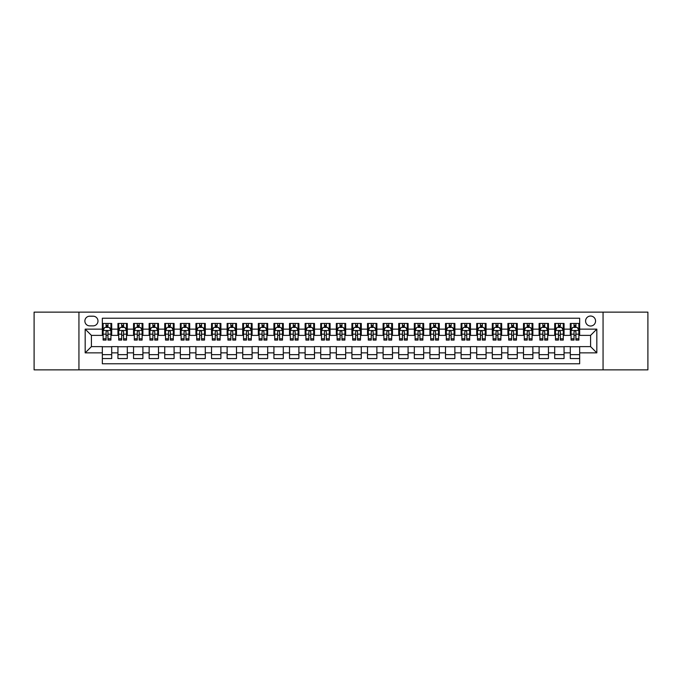 <?xml version="1.0" encoding="UTF-8"?>
<svg xmlns="http://www.w3.org/2000/svg" width="682" height="682" viewBox="0 0 682 682"><rect width="100%" height="100%" fill="white"/><g stroke="black" fill="none" stroke-linecap="round" stroke-linejoin="round"><path stroke-width="1.02" d="M590.578 316.039A4.996 4.996 0 0 0 585.582 321.034A4.996 4.996 0 0 0 590.578 326.022A4.996 4.996 0 0 0 595.565 321.034A4.996 4.996 0 0 0 590.578 316.039M603.058 369.857L647.9 369.857L647.9 312.143L603.058 312.143L603.058 369.857L78.942 369.857L78.942 312.143L34.1 312.143L34.1 369.857L78.942 369.857M579.657 323.456L570.297 323.456L570.297 329.142L564.057 329.142L564.057 335.382L570.297 335.382L570.297 329.142M564.057 329.142L564.057 323.456L554.696 323.456L554.696 329.142L548.456 329.142L548.456 335.382L554.696 335.382L554.696 329.142M548.456 329.142L548.456 323.456L539.104 323.456L539.104 329.142L532.864 329.142L532.864 335.382L539.104 335.382L539.104 329.142M532.864 329.142L532.864 323.456L523.503 323.456L523.503 329.142L517.263 329.142L517.263 335.382L523.503 335.382L523.503 329.142M517.263 329.142L517.263 323.456L507.902 323.456L507.902 329.142L501.662 329.142L501.662 335.382L507.902 335.382L507.902 329.142M501.662 329.142L501.662 323.456L492.302 323.456L492.302 329.142L486.07 329.142L486.07 335.382L492.302 335.382L492.302 329.142M486.07 329.142L486.07 323.456L476.709 323.456L476.709 329.142L470.469 329.142L470.469 335.382L476.709 335.382L476.709 329.142M470.469 329.142L470.469 323.456L461.109 323.456L461.109 329.142L454.868 329.142L454.868 335.382L461.109 335.382L461.109 329.142M454.868 329.142L454.868 323.456L445.508 323.456L445.508 329.142L439.268 329.142L439.268 335.382L445.508 335.382L445.508 329.142M439.268 329.142L439.268 323.456L429.907 323.456L429.907 329.142L423.675 329.142L423.675 335.382L429.907 335.382L429.907 329.142M423.675 329.142L423.675 323.456L414.315 323.456L414.315 329.142L408.075 329.142L408.075 335.382L414.315 335.382L414.315 329.142M408.075 329.142L408.075 323.456L398.714 323.456L398.714 329.142L392.474 329.142L392.474 335.382L398.714 335.382L398.714 329.142M392.474 329.142L392.474 323.456L383.113 323.456L383.113 329.142L376.873 329.142L376.873 335.382L383.113 335.382L383.113 329.142M376.873 329.142L376.873 323.456L367.521 323.456L367.521 329.142L361.281 329.142L361.281 335.382L367.521 335.382L367.521 329.142M361.281 329.142L361.281 323.456L351.921 323.456L351.921 329.142L345.68 329.142L345.68 335.382L351.921 335.382L351.921 329.142M345.68 329.142L345.68 323.456L336.32 323.456L336.32 329.142L330.079 329.142L330.079 335.382L336.32 335.382L336.32 329.142M330.079 329.142L330.079 323.456L320.719 323.456L320.719 329.142L314.479 329.142L314.479 335.382L320.719 335.382L320.719 329.142M314.479 329.142L314.479 323.456L305.127 323.456L305.127 329.142L298.887 329.142L298.887 335.382L305.127 335.382L305.127 329.142M298.887 329.142L298.887 323.456L289.526 323.456L289.526 329.142L283.286 329.142L283.286 335.382L289.526 335.382L289.526 329.142M283.286 329.142L283.286 323.456L273.925 323.456L273.925 329.142L267.685 329.142L267.685 335.382L273.925 335.382L273.925 329.142M267.685 329.142L267.685 323.456L258.325 323.456L258.325 329.142L252.093 329.142L252.093 335.382L258.325 335.382L258.325 329.142M252.093 329.142L252.093 323.456L242.732 323.456L242.732 329.142L236.492 329.142L236.492 335.382L242.732 335.382L242.732 329.142M236.492 329.142L236.492 323.456L227.132 323.456L227.132 329.142L220.891 329.142L220.891 335.382L227.132 335.382L227.132 329.142M220.891 329.142L220.891 323.456L211.531 323.456L211.531 329.142L205.291 329.142L205.291 335.382L211.531 335.382L211.531 329.142M205.291 329.142L205.291 323.456L195.93 323.456L195.93 329.142L189.698 329.142L189.698 335.382L195.93 335.382L195.93 329.142M189.698 329.142L189.698 323.456L180.338 323.456L180.338 329.142L174.098 329.142L174.098 335.382L180.338 335.382L180.338 329.142M174.098 329.142L174.098 323.456L164.737 323.456L164.737 329.142L158.497 329.142L158.497 335.382L164.737 335.382L164.737 329.142M158.497 329.142L158.497 323.456L149.136 323.456L149.136 329.142L142.896 329.142L142.896 335.382L149.136 335.382L149.136 329.142M142.896 329.142L142.896 323.456L133.544 323.456L133.544 329.142L127.304 329.142L127.304 335.382L133.544 335.382L133.544 329.142M127.304 329.142L127.304 323.456L117.943 323.456L117.943 335.382L111.703 335.382L111.703 323.456L102.343 323.456M102.343 358.544L111.703 358.544L111.703 346.618L117.943 346.618L117.943 358.544L127.304 358.544L127.304 346.618L133.544 346.618L133.544 352.858L127.304 352.858M133.544 352.858L133.544 358.544L142.896 358.544L142.896 346.618L149.136 346.618L149.136 352.858L142.896 352.858M149.136 352.858L149.136 358.544L158.497 358.544L158.497 346.618L164.737 346.618L164.737 352.858L158.497 352.858M164.737 352.858L164.737 358.544L174.098 358.544L174.098 346.618L180.338 346.618L180.338 352.858L174.098 352.858M180.338 352.858L180.338 358.544L189.698 358.544L189.698 346.618L195.93 346.618L195.93 352.858L189.698 352.858M195.93 352.858L195.93 358.544L205.291 358.544L205.291 346.618L211.531 346.618L211.531 352.858L205.291 352.858M211.531 352.858L211.531 358.544L220.891 358.544L220.891 346.618L227.132 346.618L227.132 352.858L220.891 352.858M227.132 352.858L227.132 358.544L236.492 358.544L236.492 346.618L242.732 346.618L242.732 352.858L236.492 352.858M242.732 352.858L242.732 358.544L252.093 358.544L252.093 346.618L258.325 346.618L258.325 352.858L252.093 352.858M258.325 352.858L258.325 358.544L267.685 358.544L267.685 346.618L273.925 346.618L273.925 352.858L267.685 352.858M273.925 352.858L273.925 358.544L283.286 358.544L283.286 346.618L289.526 346.618L289.526 352.858L283.286 352.858M289.526 352.858L289.526 358.544L298.887 358.544L298.887 346.618L305.127 346.618L305.127 352.858L298.887 352.858M305.127 352.858L305.127 358.544L314.479 358.544L314.479 346.618L320.719 346.618L320.719 352.858L314.479 352.858M320.719 352.858L320.719 358.544L330.079 358.544L330.079 346.618L336.32 346.618L336.32 352.858L330.079 352.858M336.32 352.858L336.32 358.544L345.68 358.544L345.68 346.618L351.921 346.618L351.921 352.858L345.68 352.858M351.921 352.858L351.921 358.544L361.281 358.544L361.281 346.618L367.521 346.618L367.521 352.858L361.281 352.858M367.521 352.858L367.521 358.544L376.873 358.544L376.873 346.618L383.113 346.618L383.113 352.858L376.873 352.858M383.113 352.858L383.113 358.544L392.474 358.544L392.474 346.618L398.714 346.618L398.714 352.858L392.474 352.858M398.714 352.858L398.714 358.544L408.075 358.544L408.075 346.618L414.315 346.618L414.315 352.858L408.075 352.858M414.315 352.858L414.315 358.544L423.675 358.544L423.675 346.618L429.907 346.618L429.907 352.858L423.675 352.858M429.907 352.858L429.907 358.544L439.268 358.544L439.268 346.618L445.508 346.618L445.508 352.858L439.268 352.858M445.508 352.858L445.508 358.544L454.868 358.544L454.868 346.618L461.109 346.618L461.109 352.858L454.868 352.858M461.109 352.858L461.109 358.544L470.469 358.544L470.469 346.618L476.709 346.618L476.709 352.858L470.469 352.858M476.709 352.858L476.709 358.544L486.07 358.544L486.07 346.618L492.302 346.618L492.302 352.858L486.07 352.858M492.302 352.858L492.302 358.544L501.662 358.544L501.662 346.618L507.902 346.618L507.902 352.858L501.662 352.858M507.902 352.858L507.902 358.544L517.263 358.544L517.263 346.618L523.503 346.618L523.503 352.858L517.263 352.858M523.503 352.858L523.503 358.544L532.864 358.544L532.864 346.618L539.104 346.618L539.104 352.858L532.864 352.858M539.104 352.858L539.104 358.544L548.456 358.544L548.456 346.618L554.696 346.618L554.696 352.858L548.456 352.858M554.696 352.858L554.696 358.544L564.057 358.544L564.057 346.618L570.297 346.618L570.297 352.858L564.057 352.858M89.709 325.868L93.144 325.868A4.834 4.834 0 0 0 97.978 321.034A4.834 4.834 0 0 0 93.144 316.201L89.709 316.201A4.834 4.834 0 0 0 84.875 321.034A4.834 4.834 0 0 0 89.709 325.868M603.058 312.143L78.942 312.143M579.657 329.142L579.657 318.23L102.343 318.23L102.343 335.382L91.422 335.382L91.422 346.618L102.343 346.618L102.343 363.77L579.657 363.77L579.657 346.618L590.578 346.618L590.578 335.382L579.657 335.382L579.657 329.142L596.818 329.142L596.818 352.858L579.657 352.858M102.343 352.858L85.182 352.858L85.182 329.142L102.343 329.142M570.297 352.858L570.297 358.544L579.657 358.544M102.343 327.351L103.127 327.351M106.085 327.351L107.961 327.351M110.919 327.351L111.703 327.351M102.343 335.229L103.127 335.229M106.085 335.229L107.961 335.229M110.919 335.229L111.703 335.229M102.343 346.771L111.703 346.771M102.343 354.649L111.703 354.649M117.943 335.229L118.719 335.229M121.686 335.229L123.561 335.229M126.52 335.229L127.304 335.229M117.943 327.351L118.719 327.351M121.686 327.351L123.561 327.351M126.52 327.351L127.304 327.351M117.943 346.771L127.304 346.771M117.943 354.649L127.304 354.649M133.544 346.771L142.896 346.771M133.544 354.649L142.896 354.649M133.544 327.351L134.32 327.351M137.287 327.351L139.154 327.351M142.12 327.351L142.896 327.351M133.544 335.229L134.32 335.229M137.287 335.229L139.154 335.229M142.12 335.229L142.896 335.229M149.136 346.771L158.497 346.771M149.136 354.649L158.497 354.649M149.136 327.351L149.921 327.351M152.879 327.351L154.754 327.351M157.721 327.351L158.497 327.351M149.136 335.229L149.921 335.229M152.879 335.229L154.754 335.229M157.721 335.229L158.497 335.229M164.737 346.771L174.098 346.771M164.737 354.649L174.098 354.649M164.737 327.351L165.521 327.351M168.48 327.351L170.355 327.351M173.313 327.351L174.098 327.351M164.737 335.229L165.521 335.229M168.48 335.229L170.355 335.229M173.313 335.229L174.098 335.229M180.338 346.771L189.698 346.771M180.338 354.649L189.698 354.649M180.338 327.351L181.114 327.351M184.08 327.351L185.947 327.351M188.914 327.351L189.698 327.351M180.338 335.229L181.114 335.229M184.08 335.229L185.947 335.229M188.914 335.229L189.698 335.229M195.93 346.771L205.291 346.771M195.93 354.649L205.291 354.649M195.93 327.351L196.714 327.351M199.681 327.351L201.548 327.351M204.515 327.351L205.291 327.351M195.93 335.229L196.714 335.229M199.681 335.229L201.548 335.229M204.515 335.229L205.291 335.229M211.531 346.771L220.891 346.771M211.531 354.649L220.891 354.649M211.531 327.351L212.315 327.351M215.273 327.351L217.149 327.351M220.115 327.351L220.891 327.351M211.531 335.229L212.315 335.229M215.273 335.229L217.149 335.229M220.115 335.229L220.891 335.229M227.132 346.771L236.492 346.771M227.132 354.649L236.492 354.649M227.132 327.351L227.907 327.351M230.874 327.351L232.75 327.351M235.708 327.351L236.492 327.351M227.132 335.229L227.907 335.229M230.874 335.229L232.75 335.229M235.708 335.229L236.492 335.229M242.732 346.771L252.093 346.771M242.732 354.649L252.093 354.649M242.732 327.351L243.508 327.351M246.475 327.351L248.342 327.351M251.308 327.351L252.093 327.351M242.732 335.229L243.508 335.229M246.475 335.229L248.342 335.229M251.308 335.229L252.093 335.229M258.325 346.771L267.685 346.771M258.325 354.649L267.685 354.649M258.325 327.351L259.109 327.351M262.076 327.351L263.943 327.351M266.909 327.351L267.685 327.351M258.325 335.229L259.109 335.229M262.076 335.229L263.943 335.229M266.909 335.229L267.685 335.229M273.925 346.771L283.286 346.771M273.925 354.649L283.286 354.649M273.925 327.351L274.71 327.351M277.668 327.351L279.543 327.351M282.51 327.351L283.286 327.351M273.925 335.229L274.71 335.229M277.668 335.229L279.543 335.229M282.51 335.229L283.286 335.229M289.526 346.771L298.887 346.771M289.526 354.649L298.887 354.649M289.526 327.351L290.302 327.351M293.269 327.351L295.144 327.351M298.102 327.351L298.887 327.351M289.526 335.229L290.302 335.229M293.269 335.229L295.144 335.229M298.102 335.229L298.887 335.229M305.127 346.771L314.479 346.771M305.127 354.649L314.479 354.649M305.127 327.351L305.903 327.351M308.869 327.351L310.736 327.351M313.703 327.351L314.479 327.351M305.127 335.229L305.903 335.229M308.869 335.229L310.736 335.229M313.703 335.229L314.479 335.229M320.719 346.771L330.079 346.771M320.719 354.649L330.079 354.649M320.719 327.351L321.503 327.351M324.462 327.351L326.337 327.351M329.304 327.351L330.079 327.351M320.719 335.229L321.503 335.229M324.462 335.229L326.337 335.229M329.304 335.229L330.079 335.229M336.32 346.771L345.68 346.771M336.32 354.649L345.68 354.649M336.32 327.351L337.104 327.351M340.062 327.351L341.938 327.351M344.896 327.351L345.68 327.351M336.32 335.229L337.104 335.229M340.062 335.229L341.938 335.229M344.896 335.229L345.68 335.229M351.921 346.771L361.281 346.771M351.921 354.649L361.281 354.649M351.921 327.351L352.696 327.351M355.663 327.351L357.538 327.351M360.497 327.351L361.281 327.351M351.921 335.229L352.696 335.229M355.663 335.229L357.538 335.229M360.497 335.229L361.281 335.229M367.521 346.771L376.873 346.771M367.521 354.649L376.873 354.649M367.521 327.351L368.297 327.351M371.264 327.351L373.131 327.351M376.097 327.351L376.873 327.351M367.521 335.229L368.297 335.229M371.264 335.229L373.131 335.229M376.097 335.229L376.873 335.229M383.113 346.771L392.474 346.771M383.113 354.649L392.474 354.649M383.113 327.351L383.898 327.351M386.856 327.351L388.731 327.351M391.698 327.351L392.474 327.351M383.113 335.229L383.898 335.229M386.856 335.229L388.731 335.229M391.698 335.229L392.474 335.229M398.714 346.771L408.075 346.771M398.714 354.649L408.075 354.649M398.714 327.351L399.49 327.351M402.457 327.351L404.332 327.351M407.29 327.351L408.075 327.351M398.714 335.229L399.49 335.229M402.457 335.229L404.332 335.229M407.29 335.229L408.075 335.229M414.315 346.771L423.675 346.771M414.315 354.649L423.675 354.649M414.315 327.351L415.091 327.351M418.057 327.351L419.924 327.351M422.891 327.351L423.675 327.351M414.315 335.229L415.091 335.229M418.057 335.229L419.924 335.229M422.891 335.229L423.675 335.229M429.907 346.771L439.268 346.771M429.907 354.649L439.268 354.649M429.907 327.351L430.692 327.351M433.658 327.351L435.525 327.351M438.492 327.351L439.268 327.351M429.907 335.229L430.692 335.229M433.658 335.229L435.525 335.229M438.492 335.229L439.268 335.229M445.508 346.771L454.868 346.771M445.508 354.649L454.868 354.649M445.508 327.351L446.292 327.351M449.25 327.351L451.126 327.351M454.093 327.351L454.868 327.351M445.508 335.229L446.292 335.229M449.25 335.229L451.126 335.229M454.093 335.229L454.868 335.229M461.109 346.771L470.469 346.771M461.109 354.649L470.469 354.649M461.109 327.351L461.885 327.351M464.851 327.351L466.727 327.351M469.685 327.351L470.469 327.351M461.109 335.229L461.885 335.229M464.851 335.229L466.727 335.229M469.685 335.229L470.469 335.229M476.709 346.771L486.07 346.771M476.709 354.649L486.07 354.649M476.709 327.351L477.485 327.351M480.452 327.351L482.319 327.351M485.286 327.351L486.07 327.351M476.709 335.229L477.485 335.229M480.452 335.229L482.319 335.229M485.286 335.229L486.07 335.229M492.302 346.771L501.662 346.771M492.302 354.649L501.662 354.649M492.302 327.351L493.086 327.351M496.053 327.351L497.92 327.351M500.886 327.351L501.662 327.351M492.302 335.229L493.086 335.229M496.053 335.229L497.92 335.229M500.886 335.229L501.662 335.229M507.902 346.771L517.263 346.771M507.902 354.649L517.263 354.649M507.902 327.351L508.687 327.351M511.645 327.351L513.52 327.351M516.479 327.351L517.263 327.351M507.902 335.229L508.687 335.229M511.645 335.229L513.52 335.229M516.479 335.229L517.263 335.229M523.503 346.771L532.864 346.771M523.503 354.649L532.864 354.649M523.503 327.351L524.279 327.351M527.246 327.351L529.121 327.351M532.079 327.351L532.864 327.351M523.503 335.229L524.279 335.229M527.246 335.229L529.121 335.229M532.079 335.229L532.864 335.229M539.104 346.771L548.456 346.771M539.104 354.649L548.456 354.649M539.104 327.351L539.88 327.351M542.846 327.351L544.713 327.351M547.68 327.351L548.456 327.351M539.104 335.229L539.88 335.229M542.846 335.229L544.713 335.229M547.68 335.229L548.456 335.229M554.696 346.771L564.057 346.771M554.696 354.649L564.057 354.649M554.696 327.351L555.48 327.351M558.439 327.351L560.314 327.351M563.281 327.351L564.057 327.351M554.696 335.229L555.48 335.229M558.439 335.229L560.314 335.229M563.281 335.229L564.057 335.229M570.297 346.771L579.657 346.771M570.297 354.649L579.657 354.649M570.297 327.351L571.081 327.351M574.039 327.351L575.915 327.351M578.873 327.351L579.657 327.351M570.297 335.229L571.081 335.229M574.039 335.229L575.915 335.229M578.873 335.229L579.657 335.229M91.422 335.382L85.182 329.142M91.422 346.618L85.182 352.858M596.818 329.142L590.578 335.382M596.818 352.858L590.578 346.618M107.961 325.476L106.085 325.476M110.919 338.792L107.961 338.792L107.961 340.062L110.919 340.062L110.919 330.548L109.359 327.428L104.687 327.428L103.127 330.548L103.127 340.062L106.085 340.062L106.085 338.792L103.127 338.792M103.127 330.548L103.127 323.456M110.919 330.548L110.919 323.456M106.085 327.428L106.085 323.456M107.961 323.456L107.961 327.428M107.961 338.792L107.961 331.716C107.338 330.514 106.716 330.514 106.085 331.716L106.085 338.792M123.561 325.476L121.686 325.476M126.52 338.792L123.561 338.792L123.561 340.062L126.52 340.062L126.52 330.548L124.959 327.428L120.279 327.428L118.719 330.548L118.719 340.062L121.686 340.062L121.686 338.792L118.719 338.792M118.719 330.548L118.719 323.456M126.52 330.548L126.52 323.456M121.686 327.428L121.686 323.456M123.561 323.456L123.561 327.428M123.561 338.792L123.561 331.716C122.93 330.514 122.308 330.514 121.686 331.716L121.686 338.792M139.154 325.476L137.287 325.476M142.12 338.792L139.154 338.792L139.154 340.062L142.12 340.062L142.12 330.548L140.56 327.428L135.88 327.428L134.32 330.548L134.32 340.062L137.287 340.062L137.287 338.792L134.32 338.792M134.32 330.548L134.32 323.456M142.12 330.548L142.12 323.456M137.287 327.428L137.287 323.456M139.154 323.456L139.154 327.428M139.154 338.792L139.154 331.716C138.531 330.514 137.909 330.514 137.287 331.716L137.287 338.792M154.754 325.476L152.879 325.476M157.721 338.792L154.754 338.792L154.754 340.062L157.721 340.062L157.721 330.548L156.161 327.428L151.481 327.428L149.921 330.548L149.921 340.062L152.879 340.062L152.879 338.792L149.921 338.792M149.921 330.548L149.921 323.456M157.721 330.548L157.721 323.456M152.879 327.428L152.879 323.456M154.754 323.456L154.754 327.428M154.754 338.792L154.754 331.716C154.132 330.514 153.51 330.514 152.879 331.716L152.879 338.792M170.355 325.476L168.48 325.476M173.313 338.792L170.355 338.792L170.355 340.062L173.313 340.062L173.313 330.548L171.753 327.428L167.073 327.428L165.521 330.548L165.521 340.062L168.48 340.062L168.48 338.792L165.521 338.792M165.521 330.548L165.521 323.456M173.313 330.548L173.313 323.456M168.48 327.428L168.48 323.456M170.355 323.456L170.355 327.428M170.355 338.792L170.355 331.716C169.733 330.514 169.102 330.514 168.48 331.716L168.48 338.792M185.947 325.476L184.08 325.476M188.914 338.792L185.947 338.792L185.947 340.062L188.914 340.062L188.914 330.548L187.354 327.428L182.674 327.428L181.114 330.548L181.114 340.062L184.08 340.062L184.08 338.792L181.114 338.792M181.114 330.548L181.114 323.456M188.914 330.548L188.914 323.456M184.08 327.428L184.08 323.456M185.947 323.456L185.947 327.428M185.947 338.792L185.947 331.716C185.325 330.514 184.703 330.514 184.08 331.716L184.08 338.792M201.548 325.476L199.681 325.476M204.515 338.792L201.548 338.792L201.548 340.062L204.515 340.062L204.515 330.548L202.955 327.428L198.274 327.428L196.714 330.548L196.714 340.062L199.681 340.062L199.681 338.792L196.714 338.792M196.714 330.548L196.714 323.456M204.515 330.548L204.515 323.456M199.681 327.428L199.681 323.456M201.548 323.456L201.548 327.428M201.548 338.792L201.548 331.716C200.926 330.514 200.303 330.514 199.681 331.716L199.681 338.792M217.149 325.476L215.273 325.476M220.115 338.792L217.149 338.792L217.149 340.062L220.115 340.062L220.115 330.548L218.555 327.428L213.875 327.428L212.315 330.548L212.315 340.062L215.273 340.062L215.273 338.792L212.315 338.792M212.315 330.548L212.315 323.456M220.115 330.548L220.115 323.456M215.273 327.428L215.273 323.456M217.149 323.456L217.149 327.428M217.149 338.792L217.149 331.716C216.526 330.514 215.904 330.514 215.273 331.716L215.273 338.792M232.75 325.476L230.874 325.476M235.708 338.792L232.75 338.792L232.75 340.062L235.708 340.062L235.708 330.548L234.148 327.428L229.467 327.428L227.907 330.548L227.907 340.062L230.874 340.062L230.874 338.792L227.907 338.792M227.907 330.548L227.907 323.456M235.708 330.548L235.708 323.456M230.874 327.428L230.874 323.456M232.75 323.456L232.75 327.428M232.75 338.792L232.75 331.716C232.127 330.514 231.496 330.514 230.874 331.716L230.874 338.792M248.342 325.476L246.475 325.476M251.308 338.792L248.342 338.792L248.342 340.062L251.308 340.062L251.308 330.548L249.748 327.428L245.068 327.428L243.508 330.548L243.508 340.062L246.475 340.062L246.475 338.792L243.508 338.792M243.508 330.548L243.508 323.456M251.308 330.548L251.308 323.456M246.475 327.428L246.475 323.456M248.342 323.456L248.342 327.428M248.342 338.792L248.342 331.716C247.719 330.514 247.097 330.514 246.475 331.716L246.475 338.792M263.943 325.476L262.076 325.476M266.909 338.792L263.943 338.792L263.943 340.062L266.909 340.062L266.909 330.548L265.349 327.428L260.669 327.428L259.109 330.548L259.109 340.062L262.076 340.062L262.076 338.792L259.109 338.792M259.109 330.548L259.109 323.456M266.909 330.548L266.909 323.456M262.076 327.428L262.076 323.456M263.943 323.456L263.943 327.428M263.943 338.792L263.943 331.716C263.32 330.514 262.698 330.514 262.076 331.716L262.076 338.792M279.543 325.476L277.668 325.476M282.51 338.792L279.543 338.792L279.543 340.062L282.51 340.062L282.51 330.548L280.95 327.428L276.27 327.428L274.71 330.548L274.71 340.062L277.668 340.062L277.668 338.792L274.71 338.792M274.71 330.548L274.71 323.456M282.51 330.548L282.51 323.456M277.668 327.428L277.668 323.456M279.543 323.456L279.543 327.428M279.543 338.792L279.543 331.716C278.921 330.514 278.299 330.514 277.668 331.716L277.668 338.792M295.144 325.476L293.269 325.476M298.102 338.792L295.144 338.792L295.144 340.062L298.102 340.062L298.102 330.548L296.542 327.428L291.862 327.428L290.302 330.548L290.302 340.062L293.269 340.062L293.269 338.792L290.302 338.792M290.302 330.548L290.302 323.456M298.102 330.548L298.102 323.456M293.269 327.428L293.269 323.456M295.144 323.456L295.144 327.428M295.144 338.792L295.144 331.716C294.513 330.514 293.891 330.514 293.269 331.716L293.269 338.792M310.736 325.476L308.869 325.476M313.703 338.792L310.736 338.792L310.736 340.062L313.703 340.062L313.703 330.548L312.143 327.428L307.463 327.428L305.903 330.548L305.903 340.062L308.869 340.062L308.869 338.792L305.903 338.792M305.903 330.548L305.903 323.456M313.703 330.548L313.703 323.456M308.869 327.428L308.869 323.456M310.736 323.456L310.736 327.428M310.736 338.792L310.736 331.716C310.114 330.514 309.492 330.514 308.869 331.716L308.869 338.792M326.337 325.476L324.462 325.476M329.304 338.792L326.337 338.792L326.337 340.062L329.304 340.062L329.304 330.548L327.744 327.428L323.063 327.428L321.503 330.548L321.503 340.062L324.462 340.062L324.462 338.792L321.503 338.792M321.503 330.548L321.503 323.456M329.304 330.548L329.304 323.456M324.462 327.428L324.462 323.456M326.337 323.456L326.337 327.428M326.337 338.792L326.337 331.716C325.715 330.514 325.092 330.514 324.462 331.716L324.462 338.792M341.938 325.476L340.062 325.476M344.896 338.792L341.938 338.792L341.938 340.062L344.896 340.062L344.896 330.548L343.336 327.428L338.664 327.428L337.104 330.548L337.104 340.062L340.062 340.062L340.062 338.792L337.104 338.792M337.104 330.548L337.104 323.456M344.896 330.548L344.896 323.456M340.062 327.428L340.062 323.456M341.938 323.456L341.938 327.428M341.938 338.792L341.938 331.716C341.315 330.514 340.693 330.514 340.062 331.716L340.062 338.792M357.538 325.476L355.663 325.476M360.497 338.792L357.538 338.792L357.538 340.062L360.497 340.062L360.497 330.548L358.937 327.428L354.256 327.428L352.696 330.548L352.696 340.062L355.663 340.062L355.663 338.792L352.696 338.792M352.696 330.548L352.696 323.456M360.497 330.548L360.497 323.456M355.663 327.428L355.663 323.456M357.538 323.456L357.538 327.428M357.538 338.792L357.538 331.716C356.908 330.514 356.285 330.514 355.663 331.716L355.663 338.792M373.131 325.476L371.264 325.476M376.097 338.792L373.131 338.792L373.131 340.062L376.097 340.062L376.097 330.548L374.537 327.428L369.857 327.428L368.297 330.548L368.297 340.062L371.264 340.062L371.264 338.792L368.297 338.792M368.297 330.548L368.297 323.456M376.097 330.548L376.097 323.456M371.264 327.428L371.264 323.456M373.131 323.456L373.131 327.428M373.131 338.792L373.131 331.716C372.508 330.514 371.886 330.514 371.264 331.716L371.264 338.792M388.731 325.476L386.856 325.476M391.698 338.792L388.731 338.792L388.731 340.062L391.698 340.062L391.698 330.548L390.138 327.428L385.458 327.428L383.898 330.548L383.898 340.062L386.856 340.062L386.856 338.792L383.898 338.792M383.898 330.548L383.898 323.456M391.698 330.548L391.698 323.456M386.856 327.428L386.856 323.456M388.731 323.456L388.731 327.428M388.731 338.792L388.731 331.716C388.109 330.514 387.487 330.514 386.856 331.716L386.856 338.792M404.332 325.476L402.457 325.476M407.29 338.792L404.332 338.792L404.332 340.062L407.29 340.062L407.29 330.548L405.73 327.428L401.05 327.428L399.49 330.548L399.49 340.062L402.457 340.062L402.457 338.792L399.49 338.792M399.49 330.548L399.49 323.456M407.29 330.548L407.29 323.456M402.457 327.428L402.457 323.456M404.332 323.456L404.332 327.428M404.332 338.792L404.332 331.716C403.71 330.514 403.079 330.514 402.457 331.716L402.457 338.792M419.924 325.476L418.057 325.476M422.891 338.792L419.924 338.792L419.924 340.062L422.891 340.062L422.891 330.548L421.331 327.428L416.651 327.428L415.091 330.548L415.091 340.062L418.057 340.062L418.057 338.792L415.091 338.792M415.091 330.548L415.091 323.456M422.891 330.548L422.891 323.456M418.057 327.428L418.057 323.456M419.924 323.456L419.924 327.428M419.924 338.792L419.924 331.716C419.302 330.514 418.68 330.514 418.057 331.716L418.057 338.792M435.525 325.476L433.658 325.476M438.492 338.792L435.525 338.792L435.525 340.062L438.492 340.062L438.492 330.548L436.932 327.428L432.252 327.428L430.692 330.548L430.692 340.062L433.658 340.062L433.658 338.792L430.692 338.792M430.692 330.548L430.692 323.456M438.492 330.548L438.492 323.456M433.658 327.428L433.658 323.456M435.525 323.456L435.525 327.428M435.525 338.792L435.525 331.716C434.903 330.514 434.281 330.514 433.658 331.716L433.658 338.792M451.126 325.476L449.25 325.476M454.093 338.792L451.126 338.792L451.126 340.062L454.093 340.062L454.093 330.548L452.533 327.428L447.852 327.428L446.292 330.548L446.292 340.062L449.25 340.062L449.25 338.792L446.292 338.792M446.292 330.548L446.292 323.456M454.093 330.548L454.093 323.456M449.25 327.428L449.25 323.456M451.126 323.456L451.126 327.428M451.126 338.792L451.126 331.716C450.504 330.514 449.881 330.514 449.25 331.716L449.25 338.792M466.727 325.476L464.851 325.476M469.685 338.792L466.727 338.792L466.727 340.062L469.685 340.062L469.685 330.548L468.125 327.428L463.445 327.428L461.885 330.548L461.885 340.062L464.851 340.062L464.851 338.792L461.885 338.792M461.885 330.548L461.885 323.456M469.685 330.548L469.685 323.456M464.851 327.428L464.851 323.456M466.727 323.456L466.727 327.428M466.727 338.792L466.727 331.716C466.104 330.514 465.474 330.514 464.851 331.716L464.851 338.792M482.319 325.476L480.452 325.476M485.286 338.792L482.319 338.792L482.319 340.062L485.286 340.062L485.286 330.548L483.726 327.428L479.045 327.428L477.485 330.548L477.485 340.062L480.452 340.062L480.452 338.792L477.485 338.792M477.485 330.548L477.485 323.456M485.286 330.548L485.286 323.456M480.452 327.428L480.452 323.456M482.319 323.456L482.319 327.428M482.319 338.792L482.319 331.716C481.697 330.514 481.074 330.514 480.452 331.716L480.452 338.792M497.92 325.476L496.053 325.476M500.886 338.792L497.92 338.792L497.92 340.062L500.886 340.062L500.886 330.548L499.326 327.428L494.646 327.428L493.086 330.548L493.086 340.062L496.053 340.062L496.053 338.792L493.086 338.792M493.086 330.548L493.086 323.456M500.886 330.548L500.886 323.456M496.053 327.428L496.053 323.456M497.92 323.456L497.92 327.428M497.92 338.792L497.92 331.716C497.297 330.514 496.675 330.514 496.053 331.716L496.053 338.792M513.52 325.476L511.645 325.476M516.479 338.792L513.52 338.792L513.52 340.062L516.479 340.062L516.479 330.548L514.927 327.428L510.247 327.428L508.687 330.548L508.687 340.062L511.645 340.062L511.645 338.792L508.687 338.792M508.687 330.548L508.687 323.456M516.479 330.548L516.479 323.456M511.645 327.428L511.645 323.456M513.52 323.456L513.52 327.428M513.52 338.792L513.52 331.716C512.898 330.514 512.276 330.514 511.645 331.716L511.645 338.792M529.121 325.476L527.246 325.476M532.079 338.792L529.121 338.792L529.121 340.062L532.079 340.062L532.079 330.548L530.519 327.428L525.839 327.428L524.279 330.548L524.279 340.062L527.246 340.062L527.246 338.792L524.279 338.792M524.279 330.548L524.279 323.456M532.079 330.548L532.079 323.456M527.246 327.428L527.246 323.456M529.121 323.456L529.121 327.428M529.121 338.792L529.121 331.716C528.49 330.514 527.868 330.514 527.246 331.716L527.246 338.792M544.713 325.476L542.846 325.476M547.68 338.792L544.713 338.792L544.713 340.062L547.68 340.062L547.68 330.548L546.12 327.428L541.44 327.428L539.88 330.548L539.88 340.062L542.846 340.062L542.846 338.792L539.88 338.792M539.88 330.548L539.88 323.456M547.68 330.548L547.68 323.456M542.846 327.428L542.846 323.456M544.713 323.456L544.713 327.428M544.713 338.792L544.713 331.716C544.091 330.514 543.469 330.514 542.846 331.716L542.846 338.792M560.314 325.476L558.439 325.476M563.281 338.792L560.314 338.792L560.314 340.062L563.281 340.062L563.281 330.548L561.721 327.428L557.041 327.428L555.48 330.548L555.48 340.062L558.439 340.062L558.439 338.792L555.48 338.792M555.48 330.548L555.48 323.456M563.281 330.548L563.281 323.456M558.439 327.428L558.439 323.456M560.314 323.456L560.314 327.428M560.314 338.792L560.314 331.716C559.692 330.514 559.069 330.514 558.439 331.716L558.439 338.792M575.915 325.476L574.039 325.476M578.873 338.792L575.915 338.792L575.915 340.062L578.873 340.062L578.873 330.548L577.313 327.428L572.641 327.428L571.081 330.548L571.081 340.062L574.039 340.062L574.039 338.792L571.081 338.792M571.081 330.548L571.081 323.456M578.873 330.548L578.873 323.456M574.039 327.428L574.039 323.456M575.915 323.456L575.915 327.428M575.915 338.792L575.915 331.716C575.293 330.514 574.67 330.514 574.039 331.716L574.039 338.792M117.943 352.858L111.703 352.858M117.943 329.142L111.703 329.142M110.885 330.472L103.161 330.472M103.127 328.289L104.252 328.289M109.793 328.289L110.919 328.289M106.085 334.163L103.127 334.163M110.919 334.163L107.961 334.163M107.961 326.473L106.085 326.473M126.485 330.472L118.762 330.472M118.719 328.289L119.853 328.289M125.394 328.289L126.52 328.289M121.686 334.163L118.719 334.163M126.52 334.163L123.561 334.163M123.561 326.473L121.686 326.473M142.078 330.472L134.363 330.472M134.32 328.289L135.454 328.289M140.986 328.289L142.12 328.289M137.287 334.163L134.32 334.163M142.12 334.163L139.154 334.163M139.154 326.473L137.287 326.473M157.678 330.472L149.955 330.472M149.921 328.289L151.046 328.289M156.587 328.289L157.721 328.289M152.879 334.163L149.921 334.163M157.721 334.163L154.754 334.163M154.754 326.473L152.879 326.473M173.279 330.472L165.555 330.472M165.521 328.289L166.647 328.289M172.188 328.289L173.313 328.289M168.48 334.163L165.521 334.163M173.313 334.163L170.355 334.163M170.355 326.473L168.48 326.473M188.88 330.472L181.156 330.472M181.114 328.289L182.247 328.289M187.78 328.289L188.914 328.289M184.08 334.163L181.114 334.163M188.914 334.163L185.947 334.163M185.947 326.473L184.08 326.473M204.472 330.472L196.757 330.472M196.714 328.289L197.848 328.289M203.381 328.289L204.515 328.289M199.681 334.163L196.714 334.163M204.515 334.163L201.548 334.163M201.548 326.473L199.681 326.473M220.073 330.472L212.349 330.472M212.315 328.289L213.44 328.289M218.982 328.289L220.115 328.289M215.273 334.163L212.315 334.163M220.115 334.163L217.149 334.163M217.149 326.473L215.273 326.473M235.674 330.472L227.95 330.472M227.907 328.289L229.041 328.289M234.582 328.289L235.708 328.289M230.874 334.163L227.907 334.163M235.708 334.163L232.75 334.163M232.75 326.473L230.874 326.473M251.266 330.472L243.551 330.472M243.508 328.289L244.642 328.289M250.175 328.289L251.308 328.289M246.475 334.163L243.508 334.163M251.308 334.163L248.342 334.163M248.342 326.473L246.475 326.473M266.867 330.472L259.143 330.472M259.109 328.289L260.243 328.289M265.775 328.289L266.909 328.289M262.076 334.163L259.109 334.163M266.909 334.163L263.943 334.163M263.943 326.473L262.076 326.473M282.467 330.472L274.744 330.472M274.71 328.289L275.835 328.289M281.376 328.289L282.51 328.289M277.668 334.163L274.71 334.163M282.51 334.163L279.543 334.163M279.543 326.473L277.668 326.473M298.068 330.472L290.344 330.472M290.302 328.289L291.436 328.289M296.977 328.289L298.102 328.289M293.269 334.163L290.302 334.163M298.102 334.163L295.144 334.163M295.144 326.473L293.269 326.473M313.66 330.472L305.945 330.472M305.903 328.289L307.036 328.289M312.569 328.289L313.703 328.289M308.869 334.163L305.903 334.163M313.703 334.163L310.736 334.163M310.736 326.473L308.869 326.473M329.261 330.472L321.537 330.472M321.503 328.289L322.629 328.289M328.17 328.289L329.304 328.289M324.462 334.163L321.503 334.163M329.304 334.163L326.337 334.163M326.337 326.473L324.462 326.473M344.862 330.472L337.138 330.472M337.104 328.289L338.229 328.289M343.771 328.289L344.896 328.289M340.062 334.163L337.104 334.163M344.896 334.163L341.938 334.163M341.938 326.473L340.062 326.473M360.463 330.472L352.739 330.472M352.696 328.289L353.83 328.289M359.371 328.289L360.497 328.289M355.663 334.163L352.696 334.163M360.497 334.163L357.538 334.163M357.538 326.473L355.663 326.473M376.055 330.472L368.34 330.472M368.297 328.289L369.431 328.289M374.964 328.289L376.097 328.289M371.264 334.163L368.297 334.163M376.097 334.163L373.131 334.163M373.131 326.473L371.264 326.473M391.656 330.472L383.932 330.472M383.898 328.289L385.023 328.289M390.564 328.289L391.698 328.289M386.856 334.163L383.898 334.163M391.698 334.163L388.731 334.163M388.731 326.473L386.856 326.473M407.256 330.472L399.533 330.472M399.49 328.289L400.624 328.289M406.165 328.289L407.29 328.289M402.457 334.163L399.49 334.163M407.29 334.163L404.332 334.163M404.332 326.473L402.457 326.473M422.857 330.472L415.133 330.472M415.091 328.289L416.225 328.289M421.757 328.289L422.891 328.289M418.057 334.163L415.091 334.163M422.891 334.163L419.924 334.163M419.924 326.473L418.057 326.473M438.449 330.472L430.734 330.472M430.692 328.289L431.825 328.289M437.358 328.289L438.492 328.289M433.658 334.163L430.692 334.163M438.492 334.163L435.525 334.163M435.525 326.473L433.658 326.473M454.05 330.472L446.326 330.472M446.292 328.289L447.418 328.289M452.959 328.289L454.093 328.289M449.25 334.163L446.292 334.163M454.093 334.163L451.126 334.163M451.126 326.473L449.25 326.473M469.651 330.472L461.927 330.472M461.885 328.289L463.018 328.289M468.56 328.289L469.685 328.289M464.851 334.163L461.885 334.163M469.685 334.163L466.727 334.163M466.727 326.473L464.851 326.473M485.243 330.472L477.528 330.472M477.485 328.289L478.619 328.289M484.152 328.289L485.286 328.289M480.452 334.163L477.485 334.163M485.286 334.163L482.319 334.163M482.319 326.473L480.452 326.473M500.844 330.472L493.12 330.472M493.086 328.289L494.22 328.289M499.753 328.289L500.886 328.289M496.053 334.163L493.086 334.163M500.886 334.163L497.92 334.163M497.92 326.473L496.053 326.473M516.444 330.472L508.721 330.472M508.687 328.289L509.812 328.289M515.353 328.289L516.479 328.289M511.645 334.163L508.687 334.163M516.479 334.163L513.52 334.163M513.52 326.473L511.645 326.473M532.045 330.472L524.322 330.472M524.279 328.289L525.413 328.289M530.954 328.289L532.079 328.289M527.246 334.163L524.279 334.163M532.079 334.163L529.121 334.163M529.121 326.473L527.246 326.473M547.637 330.472L539.922 330.472M539.88 328.289L541.014 328.289M546.546 328.289L547.68 328.289M542.846 334.163L539.88 334.163M547.68 334.163L544.713 334.163M544.713 326.473L542.846 326.473M563.238 330.472L555.515 330.472M555.48 328.289L556.606 328.289M562.147 328.289L563.281 328.289M558.439 334.163L555.48 334.163M563.281 334.163L560.314 334.163M560.314 326.473L558.439 326.473M578.839 330.472L571.115 330.472M571.081 328.289L572.207 328.289M577.748 328.289L578.873 328.289M574.039 334.163L571.081 334.163M578.873 334.163L575.915 334.163M575.915 326.473L574.039 326.473"/></g></svg>
